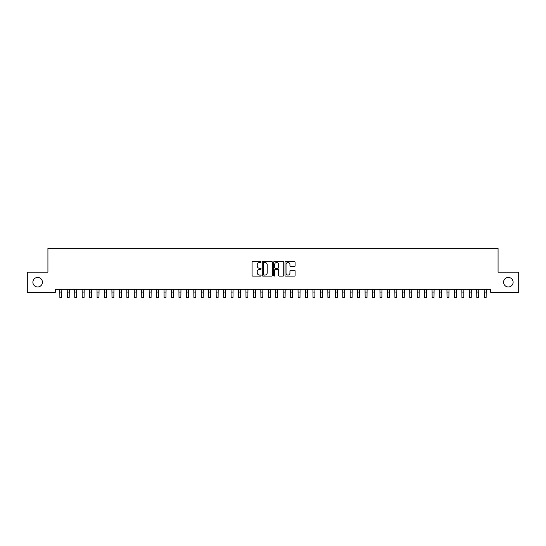 <?xml version="1.0" encoding="UTF-8"?>
<svg xmlns="http://www.w3.org/2000/svg" width="546" height="546" viewBox="0 0 546 546"><rect width="100%" height="100%" fill="white"/><g stroke="black" fill="none" stroke-linecap="round" stroke-linejoin="round"><path stroke-width="0.82" d="M261.09 262.005A0.512 0.512 0 0 0 260.579 261.493L252.812 261.493A0.73 0.73 0 0 0 252.081 262.23L252.081 275.382A0.73 0.73 0 0 0 252.812 276.112L260.579 276.112A0.512 0.512 0 0 0 261.09 275.6A0.512 0.512 0 0 0 260.579 275.088L259.568 275.088A2.341 2.341 0 0 1 257.234 272.754L257.234 271.655A2.341 2.341 0 0 1 259.568 269.315L260.579 269.315A0.512 0.512 0 0 0 261.09 268.803A0.512 0.512 0 0 0 260.579 268.291L259.568 268.291A2.341 2.341 0 0 1 257.234 265.957L257.234 264.858A2.341 2.341 0 0 1 259.568 262.517L260.579 262.517A0.512 0.512 0 0 0 261.09 262.005M503.583 282.207A4.764 4.764 0 0 0 508.353 286.971A4.764 4.764 0 0 0 513.117 282.207A4.764 4.764 0 0 0 508.353 277.443A4.764 4.764 0 0 0 503.583 282.207M32.883 282.207A4.764 4.764 0 0 0 37.647 286.971A4.764 4.764 0 0 0 42.417 282.207A4.764 4.764 0 0 0 37.647 277.443A4.764 4.764 0 0 0 32.883 282.207M294.355 266.646A0.73 0.73 0 0 0 295.086 265.916L295.086 262.23A0.73 0.73 0 0 0 294.355 261.493L285.735 261.493A0.73 0.73 0 0 0 285.005 262.23L285.005 275.382A0.73 0.73 0 0 0 285.735 276.112L294.355 276.112A0.73 0.73 0 0 0 295.086 275.382L295.086 270.925A0.73 0.73 0 0 0 294.355 270.195L290.67 270.195A0.73 0.73 0 0 0 289.94 270.925L289.94 273.137A1.952 1.952 0 0 1 287.981 275.088A1.952 1.952 0 0 1 286.029 273.137L286.029 264.476A1.952 1.952 0 0 1 287.981 262.517A1.952 1.952 0 0 1 289.94 264.476L289.94 265.916A0.73 0.73 0 0 0 290.67 266.646L294.355 266.646M490.629 289.278L55.371 289.278L55.371 292.26L27.3 292.26L27.3 272.154L47.925 272.154L47.925 248.328L498.075 248.328L498.075 272.154L518.7 272.154L518.7 292.26L490.629 292.26L490.629 289.278M272.358 262.23A0.73 0.73 0 0 0 271.628 261.493L263.008 261.493A0.73 0.73 0 0 0 262.278 262.23L262.278 275.382A0.73 0.73 0 0 0 263.008 276.112L271.628 276.112A0.73 0.73 0 0 0 272.358 275.382L272.358 262.23M274.372 261.493L282.992 261.493A0.73 0.73 0 0 1 283.722 262.23L283.722 275.382A0.73 0.73 0 0 1 282.992 276.112L279.306 276.112A0.73 0.73 0 0 1 278.569 275.382L278.569 270.045A0.73 0.73 0 0 0 277.839 269.315L275.396 269.315A0.73 0.73 0 0 0 274.665 270.045L274.665 275.6A0.512 0.512 0 0 1 274.153 276.112A0.512 0.512 0 0 1 273.642 275.6L273.642 262.23A0.73 0.73 0 0 1 274.372 261.493M263.807 262.517A0.512 0.512 0 0 0 263.302 263.029L263.302 274.577A0.512 0.512 0 0 0 263.807 275.088L264.871 275.088A2.341 2.341 0 0 0 267.206 272.754L267.206 264.858A2.341 2.341 0 0 0 264.871 262.517L263.807 262.517M278.569 264.51A1.952 1.952 0 0 0 276.617 262.558A1.952 1.952 0 0 0 274.665 264.51L274.665 267.56A0.73 0.73 0 0 0 275.396 268.291L277.839 268.291A0.73 0.73 0 0 0 278.569 267.56L278.569 264.51M59.78 289.278L59.876 297.672L61.732 297.672L61.828 289.278M67.226 289.278L67.322 297.672L69.178 297.672L69.274 289.278M74.672 289.278L74.768 297.672L76.624 297.672L76.72 289.278M82.118 289.278L82.207 297.672L84.07 297.672L84.166 289.278M89.564 289.278L89.653 297.672L91.516 297.672L91.612 289.278M97.004 289.278L97.099 297.672L98.963 297.672L99.058 289.278M104.45 289.278L104.545 297.672L106.409 297.672L106.504 289.278M111.896 289.278L111.991 297.672L113.855 297.672L113.95 289.278M119.342 289.278L119.438 297.672L121.301 297.672L121.396 289.278M126.788 289.278L126.884 297.672L128.747 297.672L128.836 289.278M134.234 289.278L134.33 297.672L136.193 297.672L136.282 289.278M141.68 289.278L141.776 297.672L143.632 297.672L143.728 289.278M149.126 289.278L149.222 297.672L151.078 297.672L151.174 289.278M156.572 289.278L156.668 297.672L158.524 297.672L158.62 289.278M164.018 289.278L164.107 297.672L165.97 297.672L166.066 289.278M171.464 289.278L171.553 297.672L173.416 297.672L173.512 289.278M178.904 289.278L178.999 297.672L180.863 297.672L180.958 289.278M186.35 289.278L186.445 297.672L188.309 297.672L188.404 289.278M193.796 289.278L193.891 297.672L195.755 297.672L195.85 289.278M201.242 289.278L201.338 297.672L203.201 297.672L203.296 289.278M208.688 289.278L208.784 297.672L210.647 297.672L210.736 289.278M216.134 289.278L216.23 297.672L218.093 297.672L218.182 289.278M223.58 289.278L223.676 297.672L225.532 297.672L225.628 289.278M231.026 289.278L231.122 297.672L232.978 297.672L233.074 289.278M238.472 289.278L238.568 297.672L240.424 297.672L240.52 289.278M245.918 289.278L246.007 297.672L247.87 297.672L247.966 289.278M253.364 289.278L253.453 297.672L255.316 297.672L255.412 289.278M260.804 289.278L260.899 297.672L262.762 297.672L262.858 289.278M268.25 289.278L268.345 297.672L270.209 297.672L270.304 289.278M275.696 289.278L275.791 297.672L277.655 297.672L277.75 289.278M283.142 289.278L283.238 297.672L285.101 297.672L285.196 289.278M290.588 289.278L290.684 297.672L292.547 297.672L292.636 289.278M298.034 289.278L298.13 297.672L299.993 297.672L300.082 289.278M305.48 289.278L305.576 297.672L307.432 297.672L307.528 289.278M312.926 289.278L313.022 297.672L314.878 297.672L314.974 289.278M320.372 289.278L320.468 297.672L322.324 297.672L322.42 289.278M327.818 289.278L327.907 297.672L329.77 297.672L329.866 289.278M335.264 289.278L335.353 297.672L337.216 297.672L337.312 289.278M342.704 289.278L342.799 297.672L344.663 297.672L344.758 289.278M350.15 289.278L350.245 297.672L352.109 297.672L352.204 289.278M357.596 289.278L357.691 297.672L359.555 297.672L359.65 289.278M365.042 289.278L365.137 297.672L367.001 297.672L367.096 289.278M372.488 289.278L372.584 297.672L374.447 297.672L374.536 289.278M379.934 289.278L380.03 297.672L381.893 297.672L381.982 289.278M387.38 289.278L387.476 297.672L389.332 297.672L389.428 289.278M394.826 289.278L394.922 297.672L396.778 297.672L396.874 289.278M402.272 289.278L402.368 297.672L404.224 297.672L404.32 289.278M409.718 289.278L409.807 297.672L411.67 297.672L411.766 289.278M417.164 289.278L417.253 297.672L419.116 297.672L419.212 289.278M424.604 289.278L424.699 297.672L426.562 297.672L426.658 289.278M432.05 289.278L432.145 297.672L434.009 297.672L434.104 289.278M439.496 289.278L439.591 297.672L441.455 297.672L441.55 289.278M446.942 289.278L447.038 297.672L448.901 297.672L448.996 289.278M454.388 289.278L454.484 297.672L456.347 297.672L456.436 289.278M461.834 289.278L461.93 297.672L463.793 297.672L463.882 289.278M469.28 289.278L469.376 297.672L471.232 297.672L471.328 289.278M476.726 289.278L476.822 297.672L478.678 297.672L478.774 289.278M484.172 289.278L484.268 297.672L486.124 297.672L486.22 289.278M59.876 292.09L61.732 292.09M59.876 297.672L61.732 297.672M67.322 292.09L69.178 292.09M67.322 297.672L69.178 297.672M74.768 292.09L76.624 292.09M74.768 297.672L76.624 297.672M82.207 292.09L84.07 292.09M82.207 297.672L84.07 297.672M89.653 292.09L91.516 292.09M89.653 297.672L91.516 297.672M97.099 292.09L98.963 292.09M97.099 297.672L98.963 297.672M104.545 292.09L106.409 292.09M104.545 297.672L106.409 297.672M111.991 292.09L113.855 292.09M111.991 297.672L113.855 297.672M119.438 292.09L121.301 292.09M119.438 297.672L121.301 297.672M126.884 292.09L128.747 292.09M126.884 297.672L128.747 297.672M134.33 292.09L136.193 292.09M134.33 297.672L136.193 297.672M141.776 292.09L143.632 292.09M141.776 297.672L143.632 297.672M149.222 292.09L151.078 292.09M149.222 297.672L151.078 297.672M156.668 292.09L158.524 292.09M156.668 297.672L158.524 297.672M164.107 292.09L165.97 292.09M164.107 297.672L165.97 297.672M171.553 292.09L173.416 292.09M171.553 297.672L173.416 297.672M178.999 292.09L180.863 292.09M178.999 297.672L180.863 297.672M186.445 292.09L188.309 292.09M186.445 297.672L188.309 297.672M193.891 292.09L195.755 292.09M193.891 297.672L195.755 297.672M201.338 292.09L203.201 292.09M201.338 297.672L203.201 297.672M208.784 292.09L210.647 292.09M208.784 297.672L210.647 297.672M216.23 292.09L218.093 292.09M216.23 297.672L218.093 297.672M223.676 292.09L225.532 292.09M223.676 297.672L225.532 297.672M231.122 292.09L232.978 292.09M231.122 297.672L232.978 297.672M238.568 292.09L240.424 292.09M238.568 297.672L240.424 297.672M246.007 292.09L247.87 292.09M246.007 297.672L247.87 297.672M253.453 292.09L255.316 292.09M253.453 297.672L255.316 297.672M260.899 292.09L262.762 292.09M260.899 297.672L262.762 297.672M268.345 292.09L270.209 292.09M268.345 297.672L270.209 297.672M275.791 292.09L277.655 292.09M275.791 297.672L277.655 297.672M283.238 292.09L285.101 292.09M283.238 297.672L285.101 297.672M290.684 292.09L292.547 292.09M290.684 297.672L292.547 297.672M298.13 292.09L299.993 292.09M298.13 297.672L299.993 297.672M305.576 292.09L307.432 292.09M305.576 297.672L307.432 297.672M313.022 292.09L314.878 292.09M313.022 297.672L314.878 297.672M320.468 292.09L322.324 292.09M320.468 297.672L322.324 297.672M327.907 292.09L329.77 292.09M327.907 297.672L329.77 297.672M335.353 292.09L337.216 292.09M335.353 297.672L337.216 297.672M342.799 292.09L344.663 292.09M342.799 297.672L344.663 297.672M350.245 292.09L352.109 292.09M350.245 297.672L352.109 297.672M357.691 292.09L359.555 292.09M357.691 297.672L359.555 297.672M365.137 292.09L367.001 292.09M365.137 297.672L367.001 297.672M372.584 292.09L374.447 292.09M372.584 297.672L374.447 297.672M380.03 292.09L381.893 292.09M380.03 297.672L381.893 297.672M387.476 292.09L389.332 292.09M387.476 297.672L389.332 297.672M394.922 292.09L396.778 292.09M394.922 297.672L396.778 297.672M402.368 292.09L404.224 292.09M402.368 297.672L404.224 297.672M409.807 292.09L411.67 292.09M409.807 297.672L411.67 297.672M417.253 292.09L419.116 292.09M417.253 297.672L419.116 297.672M424.699 292.09L426.562 292.09M424.699 297.672L426.562 297.672M432.145 292.09L434.009 292.09M432.145 297.672L434.009 297.672M439.591 292.09L441.455 292.09M439.591 297.672L441.455 297.672M447.038 292.09L448.901 292.09M447.038 297.672L448.901 297.672M454.484 292.09L456.347 292.09M454.484 297.672L456.347 297.672M461.93 292.09L463.793 292.09M461.93 297.672L463.793 297.672M469.376 292.09L471.232 292.09M469.376 297.672L471.232 297.672M476.822 292.09L478.678 292.09M476.822 297.672L478.678 297.672M484.268 292.09L486.124 292.09M484.268 297.672L486.124 297.672"/></g></svg>
